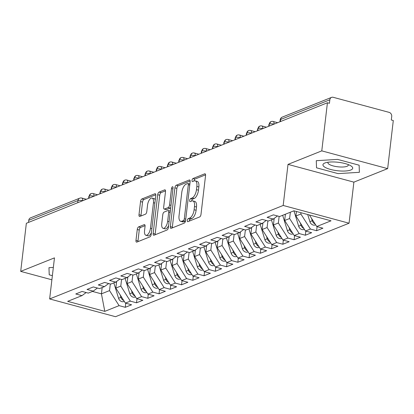 <?xml version="1.0" encoding="UTF-8"?>
<svg xmlns="http://www.w3.org/2000/svg" width="414" height="414" viewBox="0 0 414 414"><rect width="100%" height="100%" fill="white"/><g stroke="black" fill="none" stroke-linecap="round" stroke-linejoin="round"><path stroke-width="0.62" d="M187.304 220.455A1.584 0.704 -74.9 0 0 187.666 221.676A1.584 0.704 -74.9 0 0 187.899 221.656L199.636 216.957A2.261 1.004 -74.9 0 0 200.997 214.359L205.556 175.552A2.261 1.004 -74.9 0 0 205.039 173.808A2.261 1.004 -74.9 0 0 204.702 173.833L192.965 178.532A1.584 0.704 -74.9 0 0 192.013 180.354A1.584 0.704 -74.9 0 0 192.375 181.575A1.584 0.704 -74.9 0 0 192.613 181.555L194.13 180.944A7.245 3.208 -74.9 0 1 195.206 180.851A7.245 3.208 -74.9 0 1 196.857 186.429L196.474 189.664A7.245 3.208 -74.9 0 1 192.127 197.98L190.611 198.585A1.584 0.704 -74.9 0 0 189.659 200.407A1.584 0.704 -74.9 0 0 190.021 201.623A1.584 0.704 -74.9 0 0 190.254 201.602L191.775 200.997A7.245 3.208 -74.9 0 1 192.852 200.904A7.245 3.208 -74.9 0 1 194.497 206.482L194.119 209.717A7.245 3.208 -74.9 0 1 189.772 218.028L188.256 218.639A1.584 0.704 -74.9 0 0 187.304 220.455M192.852 200.904L194.844 201.442A7.245 3.208 -74.9 0 1 196.495 207.021L196.117 210.255A7.245 3.208 -74.9 0 1 191.77 218.566L190.249 219.177A1.584 0.704 -74.9 0 0 189.302 220.993A1.584 0.704 -74.9 0 0 189.291 221.102M205.577 174.822L194.963 179.071A1.584 0.704 -74.9 0 0 194.011 180.892A1.584 0.704 -74.9 0 0 194 180.996M195.206 180.851L197.199 181.389A7.245 3.208 -74.9 0 1 198.849 186.968L198.472 190.202A7.245 3.208 -74.9 0 1 194.125 198.518L192.608 199.124A1.584 0.704 -74.9 0 0 191.656 200.945A1.584 0.704 -74.9 0 0 191.646 201.049M138.618 226.898A2.261 1.004 -74.9 0 0 137.262 229.496L135.978 240.384A2.261 1.004 -74.9 0 0 136.496 242.128A2.261 1.004 -74.9 0 0 136.832 242.097L149.868 236.88A2.261 1.004 -74.9 0 0 151.224 234.283L155.783 195.47A2.261 1.004 -74.9 0 0 155.271 193.726A2.261 1.004 -74.9 0 0 154.934 193.757L141.898 198.974A2.261 1.004 -74.9 0 0 140.537 201.571L138.995 214.726A2.261 1.004 -74.9 0 0 139.508 216.47A2.261 1.004 -74.9 0 0 139.844 216.439L145.423 214.209A2.261 1.004 -74.9 0 0 146.784 211.606L147.55 205.085A6.055 2.681 -74.9 0 1 152.078 198.058A6.055 2.681 -74.9 0 1 153.459 202.72L150.458 228.269A6.055 2.681 -74.9 0 1 145.93 235.302A6.055 2.681 -74.9 0 1 144.548 230.634L145.05 226.38A2.261 1.004 -74.9 0 0 144.533 224.636A2.261 1.004 -74.9 0 0 144.196 224.662L138.618 226.898L140.615 227.436A2.261 1.004 -74.9 0 0 139.254 230.034L137.976 240.922A2.261 1.004 -74.9 0 0 137.955 241.647M321.776 150.872L288.009 164.389L353.882 182.139L387.649 168.627L321.776 150.872L327.427 102.765L329.425 103.303L329.839 99.79L280.625 119.486L280.376 121.597M288.009 164.389L283.186 205.463L49.639 298.944L54.467 257.87L20.7 271.382L26.351 223.275L327.427 102.765M170.34 226.634A2.261 1.004 -74.9 0 0 170.853 228.373A2.261 1.004 -74.9 0 0 171.189 228.347L184.225 223.125A2.261 1.004 -74.9 0 0 185.586 220.527L190.145 181.72A2.261 1.004 -74.9 0 0 189.628 179.976A2.261 1.004 -74.9 0 0 189.291 180.002L176.255 185.224A2.261 1.004 -74.9 0 0 174.899 187.821L170.34 226.634L172.333 227.172A2.261 1.004 -74.9 0 0 172.317 227.897M167.049 230.003L154.013 235.219A2.261 1.004 -74.9 0 1 153.677 235.25A2.261 1.004 -74.9 0 1 153.159 233.506L157.718 194.699A2.261 1.004 -74.9 0 1 159.074 192.096L164.658 189.866A2.261 1.004 -74.9 0 1 164.989 189.835A2.261 1.004 -74.9 0 1 165.507 191.578L163.659 207.321A2.261 1.004 -74.9 0 0 164.172 209.065A2.261 1.004 -74.9 0 0 164.508 209.034L168.213 207.554A2.261 1.004 -74.9 0 0 169.569 204.956L171.494 188.567A1.584 0.704 -74.9 0 1 172.679 186.73A1.584 0.704 -74.9 0 1 173.042 187.946L168.405 227.405A2.261 1.004 -74.9 0 1 167.049 230.003M283.186 205.463L349.059 223.218L115.511 316.7L49.639 298.944M317.098 226.629L316.617 230.722L322.92 228.197L316.736 226.53L331.029 220.812L293.899 210.804L279.605 216.522L273.416 214.856L267.113 217.381L273.302 219.047L268.35 221.029L262.166 219.363L255.862 221.883L262.046 223.55L257.094 225.537L250.91 223.865L244.607 226.391L250.791 228.057L245.838 230.039L239.654 228.373L233.351 230.893L239.535 232.564L234.583 234.547L228.399 232.875L222.095 235.4L228.285 237.067L223.332 239.049L217.143 237.382L210.84 239.903L217.029 241.574L212.077 243.556L205.887 241.885L199.584 244.41L205.774 246.076L200.821 248.058L194.632 246.392L188.329 248.912L194.518 250.584L189.565 252.566L183.376 250.9L177.073 253.42L183.262 255.086L178.31 257.068L172.12 255.402L165.817 257.927L172.007 259.594L167.054 261.576L160.865 259.909L154.562 262.429L160.751 264.096L155.799 266.078L149.609 264.411L143.306 266.937L149.495 268.603L144.543 270.585L138.354 268.919L132.05 271.439L138.24 273.111L133.287 275.093L127.098 273.421L120.795 275.947L126.984 277.613L122.032 279.595L115.842 277.929L109.544 280.449L115.729 282.12L110.776 284.102L104.592 282.431L98.289 284.956L104.473 286.623L99.52 288.605L93.336 286.938L87.033 289.458L93.217 291.13L88.265 293.112L82.081 291.44L75.778 293.966L81.962 295.632L86.164 292.543M316.617 230.722L310.433 229.056L305.48 231.038L295.917 215.994L296.45 211.492M305.842 231.136L305.361 235.224L311.664 232.704L305.48 231.038M305.361 235.224L299.177 233.558L294.225 235.54L284.661 220.502L285.401 214.204M294.587 235.638L294.106 239.732L300.409 237.212L294.225 235.54M294.106 239.732L287.921 238.066L282.969 240.048L273.411 225.004L274.187 218.401M283.331 240.146L282.855 244.239L289.153 241.714L282.969 240.048M282.855 244.239L276.666 242.568L271.713 244.55L262.155 229.511L262.931 222.903M272.076 244.648L271.6 248.742L277.903 246.221L271.713 244.55M271.6 248.742L265.41 247.075L260.458 249.057L250.9 234.013L251.676 227.41M260.825 249.156L260.344 253.249L266.647 250.724L260.458 249.057M260.344 253.249L254.155 251.577L249.202 253.559L239.644 238.521L240.42 231.912M249.57 253.658L249.088 257.751L255.391 255.231L249.202 253.559M249.088 257.751L242.899 256.085L237.946 258.067L228.388 243.028L229.165 236.42M238.314 258.165L237.833 262.259L244.136 259.733L237.946 258.067M237.833 262.259L231.643 260.587L226.691 262.574L217.133 247.531L217.909 240.922M227.058 262.673L226.577 266.761L232.88 264.241L226.691 262.574M226.577 266.761L220.388 265.095L215.435 267.077L205.877 252.038L206.653 245.43M215.803 267.175L215.321 271.268L221.625 268.743L215.435 267.077M215.321 271.268L209.132 269.602L204.18 271.584L194.621 256.54L195.398 249.932M204.547 271.682L204.066 275.771L210.369 273.25L204.18 271.584M204.066 275.771L197.876 274.104L192.924 276.086L183.366 261.048L184.142 254.439M193.291 276.185L192.81 280.278L199.113 277.753L192.924 276.086M192.81 280.278L186.621 278.612L181.668 280.594L172.11 265.55L172.886 258.947M182.036 280.692L181.555 284.785L187.858 282.26L181.668 280.594M181.555 284.785L175.365 283.114L170.418 285.096L160.855 270.057L161.631 263.449M170.78 285.194L170.299 289.288L176.602 286.767L170.418 285.096M170.299 289.288L164.115 287.621L159.162 289.603L149.599 274.56L150.375 267.956M159.525 289.702L159.043 293.795L165.346 291.27L159.162 289.603M159.043 293.795L152.859 292.124L147.907 294.106L138.343 279.067L139.12 272.459M148.269 294.204L147.788 298.297L154.091 295.777L147.907 294.106M147.788 298.297L141.604 296.631L136.651 298.613L127.093 283.574L127.869 276.966M137.013 298.711L136.532 302.805L142.835 300.279L136.651 298.613M136.532 302.805L130.348 301.133L125.395 303.115L115.837 288.077L116.613 281.468M125.758 303.219L125.282 307.307L131.585 304.787L125.395 303.115M125.282 307.307L119.092 305.641L104.799 311.364L67.668 301.356L81.962 295.632M93.217 291.13L97.419 288.041M102.17 287.549L101.43 293.842L109.534 290.602L110.31 283.973M119.092 305.641L109.534 290.602M92.467 291.43L101.43 293.842L104.799 311.364M104.473 286.623L108.675 283.533M115.837 288.077L120.79 286.095L121.566 279.471M130.348 301.133L120.79 286.095M115.729 282.12L119.931 279.031M127.093 283.574L132.045 281.587L132.822 274.963M141.604 296.631L132.045 281.587M126.984 277.613L131.186 274.523M138.343 279.067L143.296 277.085L144.077 270.461M152.859 292.124L143.296 277.085M138.24 273.111L142.442 270.016M149.599 274.56L154.551 272.578L155.333 265.954M164.115 287.621L154.551 272.578M149.495 268.603L153.692 265.514M160.855 270.057L165.807 268.075L166.588 261.451M175.365 283.114L165.807 268.075M160.751 264.096L164.948 261.006M172.11 265.55L177.063 263.568L177.844 256.944M186.621 278.612L177.063 263.568M172.007 259.594L176.204 256.504M183.366 261.048L188.318 259.066L189.1 252.436M197.876 274.104L188.318 259.066M183.262 255.086L187.459 251.997M194.621 256.54L199.574 254.558L200.35 247.934M209.132 269.602L199.574 254.558M194.518 250.584L198.715 247.494M205.877 252.038L210.829 250.056L211.606 243.427M220.388 265.095L210.829 250.056M205.774 246.076L209.97 242.987M217.133 247.531L222.085 245.549L222.861 238.925M231.643 260.587L222.085 245.549M217.029 241.574L221.226 238.485M228.388 243.028L233.341 241.046L234.117 234.417M242.899 256.085L233.341 241.046M228.285 237.067L232.482 233.977M239.644 238.521L244.596 236.539L245.373 229.915M254.155 251.577L244.596 236.539M239.535 232.564L243.737 229.475M250.9 234.013L255.852 232.031L256.628 225.407M265.41 247.075L255.852 232.031M250.791 228.057L254.993 224.968M262.155 229.511L267.108 227.529L267.884 220.905M276.666 242.568L267.108 227.529M262.046 223.55L266.249 220.46M273.411 225.004L278.363 223.022L279.139 216.398M287.921 238.066L278.363 223.022M273.302 219.047L277.504 215.958M284.661 220.502L289.614 218.52L290.354 212.222M299.177 233.558L289.614 218.52M387.649 168.627L393.3 120.521L391.302 119.982L391.716 116.469A3.457 2.945 68.2 0 0 389.108 112.365L333.218 97.3A3.457 2.945 68.2 0 0 331.547 97.383A3.457 2.945 68.2 0 0 329.839 99.79M295.917 215.994L300.869 214.012L301.025 212.724M310.433 229.056L300.869 214.012M28.514 222.411L28.763 220.3A3.457 2.945 -111.8 0 1 30.47 217.893L79.685 198.197A3.457 2.945 -111.8 0 0 77.972 200.599L28.763 220.3M20.7 271.382L51.89 279.792M353.882 182.139L349.059 223.218M338.083 173.621L359.383 172.317L359.129 165.196L337.581 159.39L316.28 160.699L316.529 167.815L338.083 173.621L316.529 167.815L316.28 160.699L337.581 159.39L359.129 165.196L359.383 172.317L338.083 173.621M49.219 274.813L52.376 275.662L49.219 274.813L48.966 267.692L49.219 274.813M53.344 267.423L48.966 267.692L53.344 267.423M316.736 226.53L309.393 214.98M269.064 126.125L269.312 124.014A3.457 2.945 -111.8 0 1 270.875 121.675A3.457 2.945 -111.8 0 1 271.02 121.612A3.457 3.457 0 0 1 273.209 121.483A3.457 1.532 -74.9 0 1 273.996 124.143L273.996 124.153A3.457 0.978 -173.3 0 0 269.312 124.014A3.457 0.978 -173.3 0 0 268.924 124.397L270.875 121.675M257.808 130.633L258.057 128.521A3.457 2.945 -111.8 0 1 259.619 126.177A3.457 2.945 -111.8 0 1 259.764 126.115A3.457 3.457 0 0 1 261.953 125.985A3.457 1.532 -74.9 0 1 262.74 128.65L262.74 128.656A3.457 0.978 -173.3 0 0 258.057 128.521A3.457 0.978 -173.3 0 0 257.668 128.899L259.619 126.177M246.553 135.135L246.801 133.023A3.457 2.945 -111.8 0 1 248.364 130.684A3.457 2.945 -111.8 0 1 248.509 130.622A3.457 3.457 0 0 1 250.698 130.493A3.457 1.532 -74.9 0 1 251.484 133.158L251.484 133.163A3.457 0.978 -173.3 0 0 246.801 133.023A3.457 0.978 -173.3 0 0 246.418 133.406L248.364 130.684M235.297 139.642L235.545 137.531A3.457 2.945 -111.8 0 1 237.108 135.187A3.457 2.945 -111.8 0 1 237.258 135.124A3.457 3.457 0 0 1 239.442 134.995A3.457 1.532 -74.9 0 1 240.229 137.66L240.229 137.671M224.046 144.144L224.29 142.033A3.457 2.945 -111.8 0 1 225.858 139.694A3.457 2.945 -111.8 0 1 226.003 139.632A3.457 3.457 0 0 1 228.186 139.502A3.457 1.532 -74.9 0 1 228.973 142.168L228.973 142.173M212.791 148.652L213.039 146.54A3.457 2.945 -111.8 0 1 214.602 144.201A3.457 2.945 -111.8 0 1 214.747 144.134A3.457 3.457 0 0 1 216.931 144.005A3.457 1.532 -74.9 0 1 217.717 146.67L217.717 146.68M201.535 153.154L201.784 151.043A3.457 2.945 -111.8 0 1 203.346 148.704A3.457 2.945 -111.8 0 1 203.491 148.642A3.457 3.457 0 0 1 205.675 148.512A3.457 1.532 -74.9 0 1 206.462 151.177L206.462 151.182A3.457 0.978 -173.3 0 0 201.784 151.043A3.457 0.978 -173.3 0 0 201.395 151.426L203.346 148.704M190.28 157.662L190.528 155.55A3.457 2.945 -111.8 0 1 192.091 153.211A3.457 2.945 -111.8 0 1 192.236 153.144A3.457 3.457 0 0 1 194.42 153.02A3.457 1.532 -74.9 0 1 195.206 155.68L195.206 155.69A3.457 0.978 -173.3 0 0 190.528 155.55A3.457 0.978 -173.3 0 0 190.14 155.928L192.091 153.211M179.024 162.169L179.272 160.058A3.457 2.945 -111.8 0 1 180.835 157.713A3.457 2.945 -111.8 0 1 180.98 157.651A3.457 3.457 0 0 1 183.164 157.522A3.457 1.532 -74.9 0 1 183.956 160.187L183.951 160.192A3.457 0.978 -173.3 0 0 179.272 160.058A3.457 0.978 -173.3 0 0 178.884 160.435L180.835 157.713M167.768 166.671L168.017 164.56A3.457 2.945 -111.8 0 1 169.58 162.221A3.457 2.945 -111.8 0 1 169.724 162.153A3.457 3.457 0 0 1 171.908 162.029A3.457 1.532 -74.9 0 1 172.7 164.689L172.695 164.7A3.457 0.978 -173.3 0 0 168.017 164.56A3.457 0.978 -173.3 0 0 167.629 164.943L169.58 162.221M156.513 171.179L156.761 169.067A3.457 2.945 -111.8 0 1 158.324 166.723A3.457 2.945 -111.8 0 1 158.469 166.661A3.457 3.457 0 0 1 160.653 166.531A3.457 1.532 -74.9 0 1 161.444 169.197L161.444 169.202A3.457 0.978 -173.3 0 0 156.761 169.067A3.457 0.978 -173.3 0 0 156.373 169.445L158.324 166.723M145.257 175.681L145.505 173.569A3.457 2.945 -111.8 0 1 147.068 171.23A3.457 2.945 -111.8 0 1 147.213 171.168A3.457 3.457 0 0 1 149.397 171.039A3.457 1.532 -74.9 0 1 150.189 173.704L150.189 173.709A3.457 0.978 -173.3 0 0 145.505 173.569A3.457 0.978 -173.3 0 0 145.117 173.952L147.068 171.23M134.001 180.188L134.25 178.077A3.457 2.945 -111.8 0 1 135.813 175.733A3.457 2.945 -111.8 0 1 135.958 175.671A3.457 3.457 0 0 1 138.147 175.541A3.457 1.532 -74.9 0 1 138.933 178.206L138.933 178.211A3.457 0.978 -173.3 0 0 134.25 178.077A3.457 0.978 -173.3 0 0 133.862 178.455L135.813 175.733M122.746 184.691L122.994 182.579A3.457 2.945 -111.8 0 1 124.557 180.24A3.457 2.945 -111.8 0 1 124.702 180.178A3.457 3.457 0 0 1 126.891 180.049A3.457 1.532 -74.9 0 1 127.678 182.714L127.678 182.719M111.49 189.198L111.739 187.087A3.457 2.945 -111.8 0 1 113.301 184.747A3.457 2.945 -111.8 0 1 113.446 184.68A3.457 3.457 0 0 1 115.635 184.551A3.457 1.532 -74.9 0 1 116.422 187.216L116.422 187.226M100.235 193.7L100.483 191.589A3.457 2.945 -111.8 0 1 102.046 189.25A3.457 2.945 -111.8 0 1 102.191 189.188A3.457 3.457 0 0 1 104.38 189.058A3.457 1.532 -74.9 0 1 105.166 191.723L105.166 191.729A3.457 0.978 -173.3 0 0 100.483 191.589A3.457 0.978 -173.3 0 0 100.1 191.972L102.046 189.25M88.979 198.208L89.227 196.096A3.457 2.945 -111.8 0 1 90.79 193.757A3.457 2.945 -111.8 0 1 90.94 193.69A3.457 3.457 0 0 1 93.124 193.561A3.457 1.532 -74.9 0 1 93.911 196.226L93.911 196.236A3.457 0.978 -173.3 0 0 89.227 196.096A3.457 0.978 -173.3 0 0 88.844 196.474L90.79 193.757M190.161 180.99L178.253 185.762A2.261 1.004 -74.9 0 0 176.892 188.36L172.333 227.172M183.366 220.595A1.584 0.704 -74.9 0 0 184.318 218.778L188.318 184.711A1.584 0.704 -74.9 0 0 187.956 183.49A1.584 0.704 -74.9 0 0 187.723 183.511L186.119 184.152A7.245 3.208 -74.9 0 0 181.777 192.463L179.039 215.751A7.245 3.208 -74.9 0 0 180.69 221.33A7.245 3.208 -74.9 0 0 181.762 221.236L183.366 220.595L185.363 221.133A1.584 0.704 -74.9 0 0 185.493 221.06M180.69 221.33L182.688 221.868A7.245 3.208 -74.9 0 0 183.759 221.775L181.762 221.236M185.363 221.133L183.759 221.775M165.528 190.854L161.072 192.634A2.261 1.004 -74.9 0 0 159.716 195.232L155.157 234.045A2.261 1.004 -74.9 0 0 155.136 234.769M164.172 209.065L166.169 209.603A2.261 1.004 -74.9 0 0 166.506 209.572L170.206 208.092A2.261 1.004 -74.9 0 0 170.723 207.668M161.739 223.653A6.055 2.681 -74.9 0 0 163.121 228.316A6.055 2.681 -74.9 0 0 167.649 221.288L168.71 212.284A2.261 1.004 -74.9 0 0 168.193 210.54A2.261 1.004 -74.9 0 0 167.856 210.571L164.156 212.051A2.261 1.004 -74.9 0 0 162.795 214.649L161.739 223.653M163.121 228.316L165.114 228.854A6.055 2.681 -74.9 0 0 168.617 225.589M170.314 211.135A2.261 1.004 -74.9 0 0 170.19 211.078L168.193 210.54M145.066 225.651L140.615 227.436M145.93 235.302L147.922 235.84A6.055 2.681 -74.9 0 0 151.426 232.575M155.255 199.983A6.055 2.681 -74.9 0 0 154.075 198.596L152.078 198.058M155.804 194.746L143.896 199.512A2.261 1.004 -74.9 0 0 142.535 202.11L140.993 215.264A2.261 1.004 -74.9 0 0 140.972 215.989M315.649 224.828L315.406 224.926A4.611 3.923 -111.8 0 1 313.175 225.035A4.611 3.923 -111.8 0 1 309.9 221.676L307.705 214.524M311.53 218.349L312.265 220.729A4.611 3.923 68.2 0 0 315.085 223.938M304.394 229.33L304.15 229.428A4.611 3.923 -111.8 0 1 301.92 229.542A4.611 3.923 -111.8 0 1 298.644 226.184L293.924 210.809M300.274 222.851L301.009 225.237A4.611 3.923 68.2 0 0 303.829 228.44M293.138 233.838L292.895 233.936A4.611 3.923 -111.8 0 1 290.664 234.045A4.611 3.923 -111.8 0 1 287.388 230.686L282.664 215.301M285.029 214.354L285.287 215.197M289.024 227.358L289.753 229.744A4.611 3.923 68.2 0 0 292.574 232.947M281.882 238.34L281.639 238.438A4.611 3.923 -111.8 0 1 279.409 238.552A4.611 3.923 -111.8 0 1 276.133 235.193L271.408 219.803M273.732 218.732L274.032 219.705M277.768 231.861L278.498 234.246A4.611 3.923 68.2 0 0 281.318 237.45M270.627 242.847L270.383 242.946A4.611 3.923 -111.8 0 1 268.153 243.054A4.611 3.923 -111.8 0 1 264.882 239.701L260.152 224.31M262.476 223.234L262.776 224.207M266.512 236.368L267.242 238.754A4.611 3.923 68.2 0 0 270.063 241.957M350.803 170.004A14.987 4.243 -173.3 0 0 350.881 165.859A14.987 4.243 -173.3 0 0 325.285 162.852A14.987 4.243 -173.3 0 0 324.855 163.007A14.987 4.243 -173.3 0 0 330.517 169.435A14.987 4.243 -173.3 0 0 350.803 170.004M328.167 162.216A10.262 2.903 -173.3 0 0 327.945 162.707A10.262 2.903 -173.3 0 0 335.381 166.423A10.262 2.903 -173.3 0 0 347.02 166.299A10.262 2.903 -173.3 0 0 348.329 165.103A10.262 2.903 -173.3 0 0 348.226 164.57M259.376 247.349L259.128 247.448A4.611 3.923 -111.8 0 1 256.903 247.562A4.611 3.923 -111.8 0 1 253.627 244.203L248.897 228.818M251.22 227.741L251.521 228.714M255.257 240.87L255.987 243.256A4.611 3.923 68.2 0 0 258.807 246.465M248.121 251.857L247.877 251.955A4.611 3.923 -111.8 0 1 245.647 252.064A4.611 3.923 -111.8 0 1 242.371 248.71L237.641 233.32M239.965 232.249L240.265 233.222M244.001 245.378L244.731 247.763A4.611 3.923 68.2 0 0 247.551 250.967M236.865 256.364L236.622 256.457A4.611 3.923 -111.8 0 1 234.391 256.571A4.611 3.923 -111.8 0 1 231.115 253.213L226.386 237.827M228.709 236.751L229.009 237.724M232.746 249.88L233.48 252.266A4.611 3.923 68.2 0 0 236.296 255.474M225.609 260.867L225.366 260.965A4.611 3.923 -111.8 0 1 223.136 261.079A4.611 3.923 -111.8 0 1 219.86 257.72L215.13 242.33M217.459 241.258L217.754 242.231M221.49 254.387L222.225 256.773A4.611 3.923 68.2 0 0 225.04 259.976M214.354 265.374L214.11 265.467A4.611 3.923 -111.8 0 1 211.88 265.581A4.611 3.923 -111.8 0 1 208.604 262.222L203.874 246.837M206.203 245.761L206.498 246.734M210.234 258.895L210.969 261.275A4.611 3.923 68.2 0 0 213.79 264.484M203.098 269.876L202.855 269.975A4.611 3.923 -111.8 0 1 200.624 270.088A4.611 3.923 -111.8 0 1 197.349 266.73L192.624 251.339M194.947 250.268L195.242 251.241M198.979 263.397L199.714 265.783A4.611 3.923 68.2 0 0 202.534 268.986M191.842 274.384L191.599 274.482A4.611 3.923 -111.8 0 1 189.369 274.591A4.611 3.923 -111.8 0 1 186.093 271.232L181.368 255.847M183.692 254.77L183.992 255.743M187.723 267.905L188.458 270.29A4.611 3.923 68.2 0 0 191.278 273.494M180.587 278.886L180.344 278.984A4.611 3.923 -111.8 0 1 178.113 279.098A4.611 3.923 -111.8 0 1 174.837 275.74L170.113 260.349M172.436 259.278L172.736 260.251M176.467 272.407L177.202 274.792A4.611 3.923 68.2 0 0 180.023 277.996M169.331 283.393L169.088 283.492A4.611 3.923 -111.8 0 1 166.858 283.6A4.611 3.923 -111.8 0 1 163.582 280.242L158.857 264.856M161.181 263.78L161.481 264.753M165.212 276.914L165.947 279.3A4.611 3.923 68.2 0 0 168.767 282.503M158.076 287.896L157.832 287.994A4.611 3.923 -111.8 0 1 155.602 288.108A4.611 3.923 -111.8 0 1 152.326 284.749L147.601 269.364M149.925 268.288L150.225 269.26M153.956 281.416L154.691 283.802A4.611 3.923 68.2 0 0 157.511 287.005M146.82 292.403L146.577 292.501A4.611 3.923 -111.8 0 1 144.346 292.61A4.611 3.923 -111.8 0 1 141.071 289.257L136.346 273.866M138.669 272.79L138.969 273.763M142.706 285.924L143.435 288.31A4.611 3.923 68.2 0 0 146.256 291.513M135.564 296.905L135.321 297.004A4.611 3.923 -111.8 0 1 133.091 297.117A4.611 3.923 -111.8 0 1 129.815 293.759L125.09 278.374M127.414 277.297L127.714 278.27M131.45 290.426L132.18 292.812A4.611 3.923 68.2 0 0 135 296.02M124.309 301.413L124.065 301.511A4.611 3.923 -111.8 0 1 121.835 301.62A4.611 3.923 -111.8 0 1 118.564 298.266L113.834 282.876M116.158 281.805L116.458 282.778M120.195 294.934L120.924 297.319A4.611 3.923 68.2 0 0 123.745 300.523M331.547 97.383L282.332 117.084A3.457 2.945 68.2 0 0 280.625 119.486A3.457 0.978 -173.3 0 0 280.185 119.889L279.962 121.763M77.723 202.715L77.972 200.599A3.457 0.978 -173.3 0 1 82.655 200.733L82.655 200.738A3.457 1.532 -74.9 0 0 81.868 198.068A3.457 3.457 0 0 0 79.685 198.197M240.239 137.665L240.229 137.66A3.457 0.978 -173.3 0 0 235.545 137.531A3.457 0.978 -173.3 0 0 235.162 137.909L237.108 135.187M228.983 142.168L228.973 142.168A3.457 0.978 -173.3 0 0 224.29 142.033A3.457 0.978 -173.3 0 0 223.907 142.416L225.858 139.694M217.728 146.675L217.717 146.67A3.457 0.978 -173.3 0 0 213.039 146.54A3.457 0.978 -173.3 0 0 212.651 146.918L214.602 144.201M127.688 182.714L127.678 182.714A3.457 0.978 -173.3 0 0 122.994 182.579A3.457 0.978 -173.3 0 0 122.606 182.962L124.557 180.24M116.432 187.221L116.422 187.216A3.457 0.978 -173.3 0 0 111.739 187.087A3.457 0.978 -173.3 0 0 111.35 187.464L113.301 184.747M191.77 218.566L189.772 218.028M196.117 210.255L194.119 209.717M196.495 207.021L194.497 206.482M192.608 199.124L190.611 198.585M194.125 198.518L192.127 197.98M198.472 190.202L196.474 189.664M198.849 186.968L196.857 186.429M194.963 179.071L192.965 178.532M205.313 173.999L204.702 173.833M190.249 219.177L188.256 218.639M176.892 188.36L174.899 187.821M178.253 185.762L176.255 185.224M189.902 180.168L189.291 180.002M185.746 219.161L184.318 218.778M189.747 185.094L188.318 184.711M155.157 234.045L153.159 233.506M159.716 195.232L157.718 194.699M161.072 192.634L159.074 192.096M165.269 190.031L164.658 189.866M166.506 209.572L164.508 209.034M170.206 208.092L168.213 207.554M170.998 205.339L169.569 204.956M172.923 188.95L171.494 188.567M169.078 221.671L167.649 221.288M170.138 212.672L168.71 212.284M144.807 224.828L144.196 224.662M151.886 228.657L150.458 228.269M154.888 203.103L153.459 202.72M140.993 215.264L138.995 214.726M142.535 202.11L140.537 201.571M143.896 199.512L141.898 198.974M155.545 193.923L154.934 193.757M137.976 240.922L135.978 240.384M139.254 230.034L137.262 229.496M312.265 220.729L309.9 221.676M301.009 225.237L298.644 226.184M289.753 229.744L287.388 230.686M278.498 234.246L276.133 235.193M267.242 238.754L264.882 239.701M255.987 243.256L253.627 244.203M244.731 247.763L242.371 248.71M233.48 252.266L231.115 253.213M222.225 256.773L219.86 257.72M210.969 261.275L208.604 262.222M199.714 265.783L197.349 266.73M188.458 270.29L186.093 271.232M177.202 274.792L174.837 275.74M165.947 279.3L163.582 280.242M154.691 283.802L152.326 284.749M143.435 288.31L141.071 289.257M132.18 292.812L129.815 293.759M120.924 297.319L118.564 298.266M277.665 122.684L273.209 121.483M282.332 117.084A3.457 3.457 0 0 0 280.185 119.889M266.409 127.186L261.953 125.985M268.707 126.27L268.924 124.397M255.153 131.693L250.698 130.493M257.451 130.772L257.668 128.899M243.903 136.201L239.442 134.995M246.195 135.28L246.418 133.406M232.647 140.703L228.186 139.502M234.94 139.787L235.162 137.909M221.392 145.21L216.931 144.005M223.684 144.289L223.907 142.416M210.136 149.713L205.675 148.512M212.429 148.797L212.651 146.918M198.88 154.22L194.42 153.02M201.173 153.299L201.395 151.426M187.625 158.722L183.164 157.522M189.917 157.806L190.14 155.928M176.369 163.23L171.908 162.029M178.662 162.309L178.884 160.435M165.114 167.732L160.653 166.531M167.411 166.816L167.629 164.943M153.858 172.24L149.397 171.039M156.156 171.318L156.373 169.445M142.602 176.747L138.147 175.541M144.9 175.826L145.117 173.952M131.347 181.249L126.891 180.049M133.644 180.333L133.862 178.455M120.091 185.757L115.635 184.551M122.389 184.835L122.606 182.962M108.835 190.259L104.38 189.058M111.133 189.343L111.35 187.464M97.58 194.766L93.124 193.561M99.877 193.845L100.1 191.972M86.329 199.269L81.868 198.068M88.622 198.353L88.844 196.474M189.876 184.007L187.956 183.49"/></g></svg>
